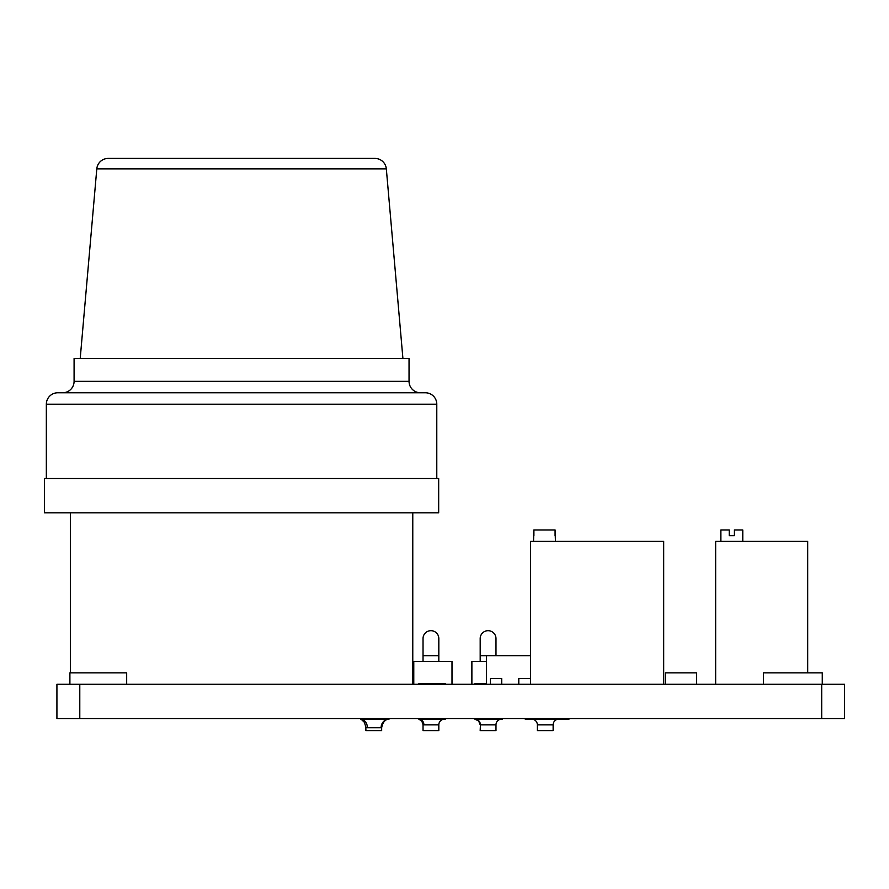 <?xml version="1.0" encoding="UTF-8"?>
<svg xmlns="http://www.w3.org/2000/svg" width="889" height="889" viewBox="0 0 889 889"><rect width="100%" height="100%" fill="white"/><g stroke="black" fill="none" stroke-linecap="round" stroke-linejoin="round"><path stroke-width="1.33" d="M389.049 718.579L389.049 719.145C385.281 719.29 382.826 722.112 381.659 727.646L381.092 727.724L381.659 727.646L381.659 730.58L365.879 730.58L365.879 727.135L364.39 722.312L360.434 718.579M367.379 727.724L381.092 727.724A8.579 7.957 -90 0 1 389.049 719.145L360.434 719.145A8.579 6.945 -90 0 1 367.379 727.724L365.879 727.135M445.311 718.579L445.311 719.145L418.808 719.145L421.853 721.19L423.031 724.668L423.031 730.58L438.822 730.58L438.822 724.868L423.897 724.868A5.712 5.09 90 0 0 418.808 719.145L418.808 718.579M438.822 724.868A5.712 5.712 0 0 1 444.533 719.145M480.416 724.868L480.193 730.58L495.984 730.58L495.984 724.868L480.416 724.868A5.712 5.556 90 0 0 474.848 719.145L474.848 718.579M495.984 724.868A5.712 5.712 0 0 1 501.696 719.145M480.193 724.857L478.649 720.946L474.848 719.145L502.441 719.145L502.441 718.579M553.136 724.868L537.356 724.868L537.356 730.58L553.136 730.58L553.136 724.868A5.712 5.712 0 0 1 558.859 719.145M537.356 724.868A5.712 5.712 0 0 0 531.644 719.145M525.188 718.579L525.188 719.145L569.016 719.145L569.016 718.579M720.846 541.39L720.846 529.955L729.236 529.955L729.236 535.667L734.347 535.667L734.347 529.955L742.771 529.955L742.771 541.39M533.533 541.39L533.822 529.955L555.08 529.955L555.447 541.39M533.9 529.955L533.9 535.667M555.08 535.667L555.08 529.955M423.031 661.416L423.031 638.58A7.89 7.89 0 0 1 430.932 630.679A7.89 7.89 0 0 1 438.822 638.58A7.89 7.89 0 0 0 430.932 630.679M480.193 661.416L480.193 638.58A7.89 7.89 0 0 1 488.083 630.679A7.89 7.89 0 0 1 495.984 638.58A7.89 7.89 0 0 0 488.083 630.679M74.087 381.337L409.04 381.337L409.04 358.478L74.087 358.478L74.087 381.337A11.435 11.435 0 0 1 62.652 392.771M409.04 381.337A11.435 11.435 0 0 0 420.475 392.771M402.917 358.478L386.326 168.854A11.435 11.435 0 0 0 374.936 158.42L108.18 158.42A11.435 11.435 0 0 0 96.801 168.854L80.21 358.478M436.788 478.515L436.788 404.206A11.435 11.435 0 0 0 425.364 392.771L57.763 392.771A11.435 11.435 0 0 0 46.339 404.206L46.339 478.515M44.45 478.515L438.677 478.515L438.677 512.809L44.45 512.809L44.45 478.515M70.353 512.809L70.353 672.851M412.774 512.809L412.774 684.286M423.031 655.726L438.822 655.726L438.822 661.416M56.918 684.286L79.788 684.286L79.788 718.579L56.918 718.579L56.918 684.286M821.692 684.286L844.55 684.286L844.55 718.579L821.692 718.579L821.692 684.286L79.788 684.286M418.808 684.286L418.808 683.708L445.311 683.708L445.311 684.286M474.848 684.286L474.848 683.708L486.539 683.708M486.539 684.286L486.539 655.704L530.611 655.704M821.692 718.579L79.788 718.579M807.712 672.851L807.712 541.39L715.656 541.39L715.656 684.286M530.611 684.286L530.611 541.39L663.694 541.39L663.694 684.286M696.632 684.286L696.632 672.851L665.383 672.851L665.383 684.286M126.671 684.286L126.671 672.851L69.898 672.851L69.898 684.286M763.518 684.286L763.518 672.851L822.269 672.851L822.269 684.286M530.611 678.563L518.787 678.563L518.787 684.286M501.707 684.286L501.707 678.563L490.328 678.563L490.328 684.286M471.881 684.286L471.881 661.416L486.539 661.416M413.774 684.286L413.774 661.416L452.001 661.416L452.001 684.286M480.193 655.726L486.539 655.726M386.326 168.854L96.801 168.854M436.788 404.206L46.339 404.206M495.984 655.726L495.984 638.58M438.822 655.726L438.822 638.58"/></g></svg>
